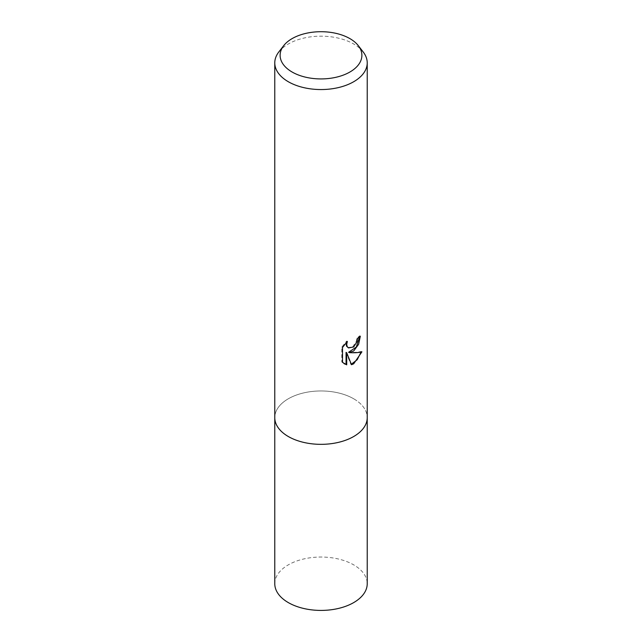 <?xml version="1.0" encoding="UTF-8"?>
<svg xmlns="http://www.w3.org/2000/svg" width="642" height="642" viewBox="0 0 642 642"><rect width="100%" height="100%" fill="white"/><g stroke="black" fill="none" stroke-linecap="round" stroke-linejoin="round"><path stroke-width="0.48" stroke-dasharray="3.21 2.41" d="M278.805 51.97A46.224 26.691 180 0 1 288.314 43.993A46.224 26.691 180 0 1 353.686 43.993A46.224 26.691 180 0 1 363.195 51.97M353.686 398.778A46.224 26.691 180 0 1 367.224 417.653A46.224 26.691 180 0 0 338.687 392.992A46.224 26.691 180 0 0 288.314 398.778A46.224 26.691 180 0 0 274.776 417.653A46.224 26.691 180 0 1 303.313 392.992A46.224 26.691 180 0 1 353.686 398.778M359.624 336.841L359.656 335.814A45.301 26.153 180 0 1 356.856 338.165L356.366 341.255L352.715 346.849L347.836 347.555M356.856 338.165L357.514 338.543M346.19 342.643L346.696 341.062L341.809 347.073L341.809 361.96L342.499 362.353M341.809 347.073L342.499 347.466M346.696 341.062L347.362 341.44M359.656 335.814L360.331 336.207M361.053 352.041L361.237 351.431C358.124 352.289 353.911 352.562 348.598 352.257M341.809 361.96L344.16 363.725M346.054 352.378L350.853 364.351L351.31 364.207M350.853 364.351L351.511 364.728M361.237 351.431L361.919 351.824M274.776 583.722A46.224 26.691 180 0 1 288.314 564.856A46.224 26.691 180 0 1 338.687 559.07A46.224 26.691 180 0 1 367.224 583.722M344.489 363.926L343.815 363.541"/><path stroke-width="0.96" d="M358.324 45.678L363.195 51.97A46.224 26.691 180 0 1 367.224 62.86A46.224 26.691 180 0 1 353.686 81.735A46.224 26.691 180 0 1 288.314 81.735A46.224 26.691 180 0 1 274.776 62.86A46.224 26.691 180 0 1 278.805 51.97L283.676 45.678A40.887 23.61 180 0 1 292.086 38.624A40.887 23.61 180 0 1 358.324 45.678A40.887 23.61 180 0 1 349.914 72.008A40.887 23.61 180 0 1 297.816 74.761A40.887 23.61 180 0 1 283.676 45.678M367.224 62.86L367.224 417.653A46.224 26.691 180 0 1 353.686 436.528A46.224 26.691 180 0 1 303.313 442.306A46.224 26.691 180 0 1 274.776 417.653L274.776 583.722A46.224 26.691 180 0 0 303.313 608.383A46.224 26.691 180 0 0 353.686 602.597A46.224 26.691 180 0 0 367.224 583.722L367.224 417.653A46.224 26.691 180 0 1 338.687 442.306A46.224 26.691 180 0 1 288.314 436.528A46.224 26.691 180 0 1 274.776 417.653L274.776 62.86M349.256 352.635C354.561 352.94 358.782 352.667 361.919 351.824L353.686 363.813L351.511 364.728L346.72 352.763L346.72 364.833L342.499 362.353L342.499 347.466L347.362 341.44L346.704 344.401L347.178 346.519L348.494 347.932L353.686 346.969L357.024 341.64L357.514 338.543A46.224 26.691 0 0 0 360.331 336.207L358.629 344.297L353.686 350.973L349.256 352.635L348.598 352.257L356.31 347.065L359.624 336.841M348.502 347.932L346.511 346.142L346.19 342.643M344.16 363.725L346.054 364.447L346.054 352.378L346.72 352.763M351.31 364.207L357.209 359.737L361.053 352.041M346.054 364.447L346.72 364.833"/></g></svg>
